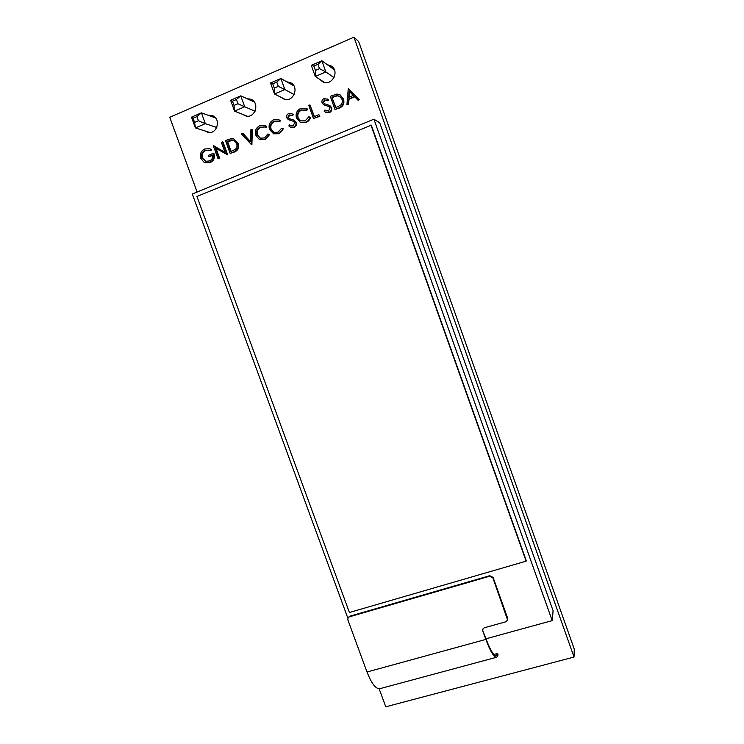 <?xml version="1.0" encoding="UTF-8"?>
<svg xmlns="http://www.w3.org/2000/svg" width="744" height="744" viewBox="0 0 744 744"><rect width="100%" height="100%" fill="white"/><g stroke="black" fill="none" stroke-linecap="round" stroke-linejoin="round"><path stroke-width="1.12" d="M379.161 688.795L385.764 706.8L574.033 657.036L353.939 37.2L169.734 117.282L197.132 192.036M348.397 88.666L359.38 99.733L358.143 100.254L354.358 96.525L348.611 98.943L348.192 103.993L346.955 104.513L348.238 88.731L358.999 99.473L357.752 99.994M354.656 96.832L349.01 99.203L348.601 104.244L346.955 104.513M340.138 94.869L343.449 99.008C344.714 103.351 343.337 106.392 339.311 108.131L334.986 109.526L330.271 96.32L336.976 94.042L340.138 94.869L343.031 98.747C344.295 103.1 342.919 106.15 338.892 107.889L334.986 109.526M324.923 110.047L328.467 111.089L330.122 107.824L328.922 106.55L323.501 104.644L322.087 102.932C321.594 100.924 322.254 99.464 324.068 98.552L328.206 99.38L327.481 100.617L324.431 99.956L323.184 102.402L324.626 103.76L329.918 105.611L331.685 107.62C332.215 109.926 331.443 111.619 329.387 112.679L325.602 112.251L324.105 111.163L324.923 110.047L326.281 110.958M329.146 106.68L323.947 104.895M327.648 99.017L328.653 99.631L327.918 100.877L327.481 100.617M327.323 100.514L324.868 100.217L323.631 102.653L324.412 103.658M309.904 104.923L314.135 116.706L318.925 114.697L319.409 116.045L313.503 118.519L308.788 105.397L309.904 104.923L314.461 116.566M318.925 114.697L319.864 116.269L313.503 118.519M301.125 109.796C297.907 111.442 296.744 114.065 297.647 117.654L300.502 120.872L305.18 120.844L308.825 116.799L310.081 117.171C309.365 119.579 307.895 121.253 305.672 122.183L300.241 122.286L296.503 118.026C295.377 113.627 296.782 110.428 300.716 108.419L306.435 108.475L307.579 109.117L306.891 110.317L301.608 110.038C298.391 111.684 297.237 114.297 298.13 117.878L300.743 120.974M306.249 109.982L301.608 110.038M310.081 117.171L310.555 117.403C309.829 119.803 308.36 121.467 306.147 122.397L300.241 122.286M289.621 124.862L291.099 125.829L293.099 125.903L294.717 122.676L293.071 121.179L288.188 119.505L286.793 117.812C286.301 115.822 286.942 114.381 288.719 113.488L291.564 113.59L292.801 114.316L292.085 115.534L289.081 114.874L287.872 117.292L289.295 118.64L293.992 120.165L296.326 122.453C296.847 124.741 296.103 126.406 294.075 127.447L290.737 127.252L288.821 125.959L289.621 124.862L291.341 125.922M293.294 121.281L288.57 119.71M291.564 113.59L293.294 114.539L292.587 115.766L292.085 115.534M291.332 115.097L289.583 115.106L288.374 117.515L289.444 118.696M274.006 121.244C270.835 122.872 269.691 125.466 270.593 129.028L273.792 132.376L278.051 132.209L281.641 128.21L282.878 128.582C282.171 130.963 280.73 132.618 278.544 133.529L273.578 133.79L269.468 129.391C268.342 125.029 269.719 121.858 273.597 119.877L278.87 119.775L280.423 120.565L279.744 121.756L278.479 121.151L274.527 121.458C271.365 123.085 270.221 125.671 271.123 129.233L274.052 132.469M278.73 121.263L274.527 121.458M282.878 128.582L283.39 128.786L279.056 133.734L273.578 133.79M260.279 127.038C257.126 128.656 256.001 131.232 256.903 134.785L260.242 138.179L264.315 137.956L267.877 133.985L269.105 134.357L264.799 139.286L258.986 139.119L255.787 135.148C254.653 130.805 256.02 127.652 259.861 125.68L264.892 125.494L266.678 126.359L266.008 127.54L264.529 126.871L260.819 127.243C257.675 128.861 256.55 131.437 257.452 134.98L260.521 138.272M264.808 126.992L260.819 127.243M269.105 134.357L269.635 134.552L265.338 139.472L260.056 139.593M242.572 133.362L250.272 141.834L250.607 129.977L251.77 129.484L251.342 144.531L241.419 133.855L243.149 133.557L250.282 141.416M251.77 129.484L252.328 129.689L251.9 144.708L251.184 144.596M233.597 138.672L238.247 143.22C239.503 147.442 238.229 150.381 234.416 152.027L230.138 153.413L225.469 140.588L231.84 138.44L233.597 138.672L237.671 143.043C238.926 147.266 237.652 150.214 233.839 151.86L230.138 153.413M216.058 148.447L219.62 158.221L217.955 158.509L213.296 145.731L224.939 152.167M213.519 145.638L225.023 152.408L221.349 142.327L223.023 142.058L227.683 154.845L215.36 148.028L219.015 158.063L219.62 158.221M205.13 150.316C202.117 151.878 201.02 154.399 201.838 157.858L205.688 161.299L209.408 160.955C211.891 159.858 212.979 157.895 212.672 155.059L208.738 156.714L208.255 155.412L213.258 153.31C214.57 157.458 213.416 160.453 209.789 162.304L205.604 162.759L203.81 162.034L200.806 158.351C199.662 154.055 200.954 150.93 204.684 148.995L209.343 148.679L211.519 149.423L210.952 150.734L209.101 150.121L205.753 150.483C202.749 152.046 201.652 154.557 202.47 158.007L206.004 161.364M209.408 150.214L205.753 150.483M212.738 155.45L208.738 156.714M213.258 153.31L213.872 153.469C215.183 157.607 214.03 160.602 210.413 162.452L205.604 162.759M497.559 653.465L498.099 654.952L496.732 657.222C493.997 657.436 490.361 651.502 485.832 639.412L482.735 630.838L485.99 638.78C490.268 650.182 493.7 655.78 496.276 655.585L497.559 653.465L493.904 654.45M205.158 131L207.325 132.088C216.876 135.557 221.824 118.603 212.124 115.525L208.05 115.236M242.953 114.483L244.916 115.608C254.318 119.84 260.614 103.156 251.026 99.278L246.952 98.645M320.199 79.664L322.078 81.338C330.764 87.476 340.371 72.056 331.489 66.132L327.193 64.616M281.316 97.427L283.157 98.71C292.299 103.825 300.139 87.625 290.811 82.798L286.673 81.775M485.99 638.78L552.197 620.617L553.09 610.731L379.719 122.816L373.907 119.198L192.305 194.026L347.857 618.162M285.25 99.417L274.499 93.986L270.528 82.975L280.879 78.492L284.859 89.55L294.196 94.562M276.759 82.1L278.303 86.369L274.294 88.099L272.75 83.83L276.759 82.1L280.879 78.492L293.861 85.848M274.294 88.099L274.499 93.986L284.859 89.55L278.303 86.369M270.528 82.975L272.75 83.83M247.082 116.12L234.546 111.135L230.594 100.235L240.731 95.855L244.692 106.773L255.108 111.181M236.415 99.519L237.95 103.742L234.025 105.434L232.491 101.212L236.415 99.519L240.731 95.855L254.253 101.928M234.025 105.434L234.546 111.135L244.692 106.773L237.95 103.742M230.594 100.235L232.491 101.212M209.687 132.423L195.402 127.922L191.468 117.152L201.41 112.856L205.344 123.662L216.792 127.494M196.9 116.585L198.425 120.761L194.584 122.416L193.059 118.24L196.9 116.585L201.41 112.856L215.509 117.924M194.584 122.416L195.402 127.922L205.344 123.662L198.425 120.761M191.468 117.152L193.059 118.24M324.338 82.333L315.289 76.493L311.299 65.351L321.864 60.776L325.863 71.954L334.065 77.609M317.948 64.31L319.502 68.634L315.409 70.392L313.856 66.076L317.948 64.31L321.864 60.776L334.344 69.769M315.409 70.392L315.289 76.493L325.863 71.954L319.502 68.634M311.299 65.351L313.856 66.076M574.033 657.036L574.266 649.066L358.645 41.543L353.939 37.2M333.712 68.541L332.391 68.364M293.415 85.16L292.625 85.142M496.564 657.268L379.933 688.665C375.887 689.251 371.582 683.699 367.015 671.999L485.832 639.412M482.735 630.838L482.67 629.387L484.316 627.759L505.883 621.779L507.585 620.003L492.919 577.967L489.58 576.256L349.308 616.841L348.062 617.762L347.857 619.854L366.997 672.027M482.903 630.196L482.772 629.071M507.585 620.003L507.622 618.041L493.077 577.409L489.738 575.698L349.699 616.237L348.062 617.762M552.197 620.617L373.907 119.198M526.24 560.632L371.303 125.187L196.928 196.463L349.41 612.498L526.138 561.162L526.24 560.632M526.138 561.162L370.921 124.964M209.343 148.679L211.519 149.423M209.789 162.304L210.413 162.452M201.838 157.858L202.47 158.007M210.905 149.256L210.338 150.576M219.015 158.063L217.955 158.509M222.419 141.881L227.087 154.687L227.683 154.845M230.733 151.646L235.392 149.321C237.011 147.684 237.41 145.74 236.592 143.49L233.356 140.077L231.654 139.909L227.022 141.453L230.733 151.646M237.671 143.043L238.247 143.22M227.022 141.453L227.618 141.639L231.189 151.451M233.663 140.188L227.618 141.639M231.654 139.909L232.249 140.095M251.342 144.531L251.9 144.708M264.892 125.494L266.678 126.359M264.799 139.286L265.338 139.472M256.903 134.785L257.452 134.98M266.147 126.155L265.469 127.336M278.87 119.775L280.423 120.565M278.544 133.529L279.056 133.734M270.593 129.028L271.123 129.233M279.911 120.351L279.233 121.532M293.499 119.951L295.833 122.23C296.363 124.527 295.61 126.192 293.582 127.243L294.075 127.447M293.582 127.243L290.737 127.252M295.833 122.23L296.326 122.453M287.872 117.292L288.374 117.515M289.081 114.874L289.583 115.106M292.801 114.316L293.294 114.539M306.435 108.475L307.579 109.117M305.672 122.183L306.147 122.397M297.647 117.654L298.13 117.878M307.105 108.875L306.416 110.075M329.48 105.369L331.257 107.369C331.778 109.684 331.015 111.377 328.95 112.437L329.387 112.679M328.95 112.437L325.602 112.251M335.637 107.694L340.557 105.248C342.277 103.546 342.724 101.537 341.896 99.222L339.636 96.209L336.772 95.567L331.88 97.204L335.637 107.694M331.88 97.204L335.925 107.573M339.85 96.357L337.19 95.827L332.317 97.464M349.224 91.289L348.741 97.325L353.27 95.418L349.224 91.289M349.624 91.698L349.178 97.139M507.492 618.673L507.622 618.041M492.919 577.967L493.077 577.409M489.58 576.256L489.738 575.698M349.308 616.841L349.699 616.237M233.839 151.86L234.416 152.027M227.859 141.1L228.455 141.286M290.848 120.435L291.341 120.658"/></g></svg>
